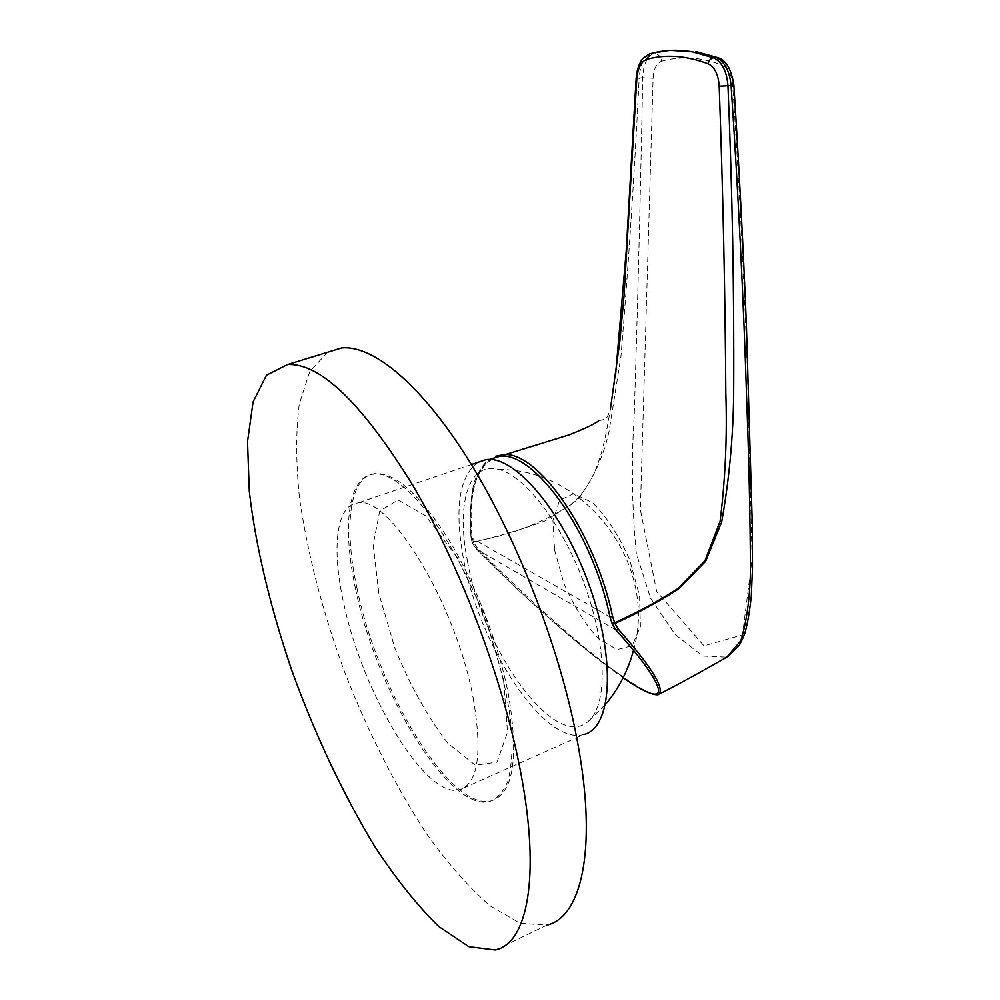 <?xml version="1.0" encoding="UTF-8"?>
<svg xmlns="http://www.w3.org/2000/svg" width="1000" height="1000" viewBox="0 0 1000 1000"><rect width="100%" height="100%" fill="white"/><g stroke="black" fill="none" stroke-linecap="round" stroke-linejoin="round"><path stroke-width="0.75" stroke-dasharray="5 3.75" d="M327.537 352.262L309.713 371.725L299.25 404.225C295.8 431.35 295.863 462.488 299.45 497.625C307.362 553.1 322.388 611.138 344.513 671.725C367.938 731.988 395.35 786.087 426.75 834.038C447.788 863.462 468.875 887.375 490 905.8L520.138 923.25L546.9 925.138L495.3 950M473.1 697.675C482.675 753.037 478.15 783.775 459.513 789.875C425.188 799.137 361.812 691.637 343.625 602.85C331.488 548.45 336.062 505.037 357.688 503C388.375 494.113 455.85 603.25 473.1 697.675M477.975 462.337C459.137 476.275 454.3 508.387 463.45 558.675C478.713 644.95 544.438 746.375 583.8 734.513L459.513 789.875M467.438 561.05C482.7 650.15 555.638 752.738 588.812 720.837C607.513 704.675 606.912 646.862 585.212 586.462C563.663 526.038 525.812 476.275 499.038 469.538C468.338 460.775 455.988 504.137 467.438 561.05M554.587 550.125L563.962 583.513C573.625 605.825 585.037 624.125 598.212 638.4L617.038 649.625L632.2 645.7L640.413 626.625L639.575 595.825L629.625 559.7C618.925 535.538 606.575 516.538 592.562 502.7L573.625 493.675L559.612 500.312L552.962 520.562L554.587 550.125M660.113 693.7L658.562 694.5C650.575 697.087 616.587 674.35 579.963 643.538C542.812 611.938 508.562 579.963 477.188 547.638L473.375 542.263C498.075 536.55 522.188 529.35 545.712 520.675L577.612 499.837C593.188 479.05 603.675 456.188 609.087 431.262L620.975 356.225C628.337 267.587 634.412 174.862 639.2 78.025L636.138 78.688M491.65 459.6C474.588 470.763 467.725 496.775 471.037 537.65L472.575 543.562L476.613 549.237C518.837 592.188 577.163 645.662 623.125 677.775M472.575 543.562L473.375 542.263L471.925 536.475C468.4 492.562 476.275 465.825 495.575 456.238M471.925 536.475L471.037 537.65L609.963 616.938M472.375 543.112L473.162 541.65C508.438 535.925 541.125 523.575 571.213 504.6C599.338 479.975 604.587 442.25 610.425 409.075L615.575 375.125M598.575 420.875L605.025 419.175C606.6 418.675 608.413 415.25 610.438 408.888L610.425 409.075M670.638 50.362L653.85 53.438C647.05 56.288 643.337 64.388 642.738 77.725L639.2 78.025C640.238 64.713 644.038 56.6 650.625 53.712L650.075 53.788M720.738 59.062L722.913 65.512C728.363 68.388 731.612 74.912 732.675 85.087C739.325 184.288 744.287 280.988 747.575 375.2L752.113 559.113L742.513 634.85L704.013 645.85L656.637 591.438L640.375 509.7L653.1 78.238C653.675 68.838 656.562 63.15 661.737 61.175C660.662 56.225 658.037 53.637 653.85 53.438L650.625 53.712L658.688 51.762M661.737 61.175C681.675 55.712 702.062 57.162 722.913 65.512M653.1 78.238L642.738 77.725C640.438 197.125 637.575 310.25 634.15 417.113C631.2 462.5 631.925 507.975 636.337 553.538L650.588 598.237L675.2 634.587L702.837 656.05L726.838 657.15M357.113 588.837C343.5 526.938 349.137 476.65 374.75 473.663C394.85 472.225 419.275 493.85 448.05 538.538C475.025 582.325 498.812 643.787 508.65 695.638C519.025 758.938 513.162 794.038 491.05 800.925C449.95 811.3 377.375 689.463 357.113 588.837M355.675 589.375C342.038 527.463 347.625 477.163 373.2 474.2C401.912 468.875 456.075 537.337 488.025 627.487C501.175 666.05 509.125 701.237 511.9 733.05C512.6 752.425 511.25 768.512 507.825 781.3C503.312 791.912 497.212 798.688 489.525 801.6C448.5 811.925 375.975 690.013 355.675 589.375M503.587 679.963L485.412 616.725L457.163 557.45L425.688 515.85L398.1 499.988L379.725 511.037L373.2 544.688L378.837 593.525L395.138 648.85C410.525 686.175 428.038 717.588 447.7 743.112L475.375 765.238L497.025 762.138L507.512 732.175L503.587 679.963M615.85 629.888L476.613 549.237L477.188 547.638M732.675 85.087L733.863 85.025M471.375 464.562L357.688 503M588.812 720.837L605.575 704.287M633.425 650.462C658.525 565.225 585.763 468.612 499.038 469.538M472.413 543.25L476.463 549.012L514.225 586.087C542.175 612.6 576.35 642.362 601.287 661.675L635.087 685.512L650.425 693.337M472.175 542.675L470.887 537.137C469.55 504.462 471.85 483.525 477.8 474.3C480.962 467.612 484.825 462.675 489.375 459.487M728.138 656.475L727.288 656.925M489.525 801.6L491.05 800.925M373.2 474.2L374.75 473.663"/><path stroke-width="1.5" d="M520.625 771.963C502.975 678.787 459.738 564.625 412.175 484.263C361.675 402.938 320.175 363.013 287.675 364.487L266.45 375.2L253.075 401.938L247.5 441.65L249.288 491.262C255.588 546.125 270.55 608.387 292.188 671.575C315.525 735.675 343.075 794.025 374.837 846.6C396.112 878.988 417.4 905.6 438.688 926.438L468.875 946.7L495.3 950C527.337 943.438 540.875 877.087 520.625 771.963M546.9 925.138C581.087 917.4 597.112 850.725 578.387 746.725C562.1 654.55 519.275 542.388 470.913 463.8C422.425 385.1 373.413 344.913 341.688 347.925L327.537 352.262M583.8 734.513C611.875 728.337 616.325 660.4 589.362 585.612C562.725 510.763 513.888 454.363 485.662 459.725L477.975 462.337M495.575 456.238L502.875 454.775C536.763 449.7 594.688 531.038 612.625 616.525L614.888 623.5L612.3 624.012L609.963 616.938C590.325 522.188 522.788 437.388 491.65 459.6M623.125 677.775C678.438 715.8 663.425 682.412 615.85 629.888L612.3 624.012M612.087 623.513L614.663 622.8C636.675 612.9 657.825 601.438 678.088 588.45L704.975 560.725L720.113 521.263C725.375 478.837 727.288 436.087 725.825 393.025C725.188 293.225 722.975 190.95 719.2 86.213L727.975 85.75C732.362 191.088 734.275 293.812 733.675 393.925C733.213 437.025 729.2 479.75 721.663 522.075L705.662 561.3L678.575 588.987C658.2 602 636.975 613.5 614.888 623.5L618.2 629.038C651.762 667.113 665.225 688.925 658.575 694.5L658.575 694.5C657.65 695.163 654.938 694.775 650.425 693.337M719.2 86.213C718.388 74.513 714.725 67.05 708.2 63.825C685.962 55.487 665.4 54.037 646.488 59.475C641.012 61.737 637.788 68.238 636.812 78.963L624.038 295.8L619.788 341.8L610.45 408.888M658.688 51.762C669.287 49.775 680.4 49.775 692.038 51.762L713.562 57.812C721.975 61.837 726.775 71.15 727.975 85.75L731.1 85.363C729.513 70.812 724.6 61.513 716.35 57.488L720.738 59.062M733.863 85.025L733.863 85.062C731.325 68.775 725.775 59.588 717.2 57.488L695.85 51.5L716.35 57.488L713.562 57.812C710.688 58.362 708.9 60.362 708.2 63.825M650.075 53.788L646.488 59.475M670.638 50.362L692.087 51.775C677 49.288 662.8 50.012 649.488 53.963C644.175 56.962 641.188 59.65 640.537 62.038C638.3 65.85 636.838 71.3 636.15 78.388L636.812 78.963M660.113 693.7C691.85 677.212 704.912 669.55 726.838 657.15L740.9 640.625C746.775 621.188 749.963 597.85 750.475 570.625C750.175 515.325 748.925 458.525 746.712 400.225C743.512 298.562 738.312 193.612 731.1 85.363L733.863 85.062C739.05 166.075 743.213 245.625 746.363 323.7L752.35 526.138L752.5 568.225L751.287 596.512C749.15 615.562 746.6 628.925 743.637 636.625L739.312 645.387L728.138 656.475M615.85 629.888L618.2 629.038M612.625 616.525L609.963 616.938M287.675 364.487L341.688 347.925M485.662 459.725L471.375 464.562M605.575 704.287C618.787 688.612 628.075 670.662 633.425 650.462M489.375 459.487L568.5 435.062C584.487 428.837 594.513 424.113 598.575 420.875M615.575 375.125L626.163 251.775L636.138 78.688"/></g></svg>
